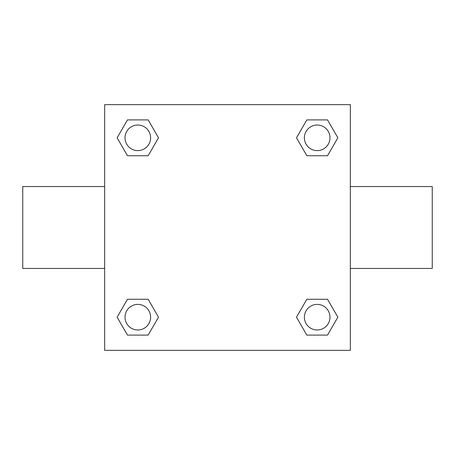 <?xml version="1.0" encoding="UTF-8"?>
<svg xmlns="http://www.w3.org/2000/svg" width="455" height="455" viewBox="0 0 455 455"><rect width="100%" height="100%" fill="white"/><g stroke="black" fill="none" stroke-linecap="round" stroke-linejoin="round"><path stroke-width="0.68" d="M148.165 155.735L127.474 155.735L117.134 137.819L127.474 119.904L148.165 119.904L158.505 137.819L148.165 155.735L127.474 155.735L143.928 155.735M143.928 299.265L148.165 299.265L158.505 317.18L148.165 335.096L127.474 335.096L117.134 317.18L127.474 299.265L148.165 299.265M311.072 155.735L306.835 155.735L296.495 137.819L306.835 119.904L327.526 119.904L337.866 137.819L327.526 155.735L306.835 155.735M306.835 299.265L327.526 299.265L337.866 317.18L327.526 335.096L306.835 335.096L296.495 317.18L306.835 299.265L327.526 299.265L311.072 299.265M350.35 268.45L432.25 268.45L432.25 186.55L350.35 186.55M104.65 186.55L22.75 186.55L22.75 268.45L104.65 268.45M104.65 104.65L350.35 104.65L350.35 350.35L104.65 350.35L104.65 104.65M327.526 335.096L306.835 335.096L327.526 335.096M329.977 317.18A12.797 12.797 0 0 0 310.782 306.096A12.797 12.797 0 0 0 310.782 328.265A12.797 12.797 0 0 0 329.977 317.18M148.165 335.096L127.474 335.096L148.165 335.096M150.616 317.18A12.797 12.797 0 0 0 131.421 306.096A12.797 12.797 0 0 0 131.421 328.265A12.797 12.797 0 0 0 150.616 317.18M306.835 119.904L327.526 119.904L306.835 119.904M329.977 137.819A12.797 12.797 0 0 0 310.782 126.735A12.797 12.797 0 0 0 310.782 148.904A12.797 12.797 0 0 0 329.977 137.819M127.474 119.904L148.165 119.904L127.474 119.904M150.616 137.819A12.797 12.797 0 0 0 131.421 126.735A12.797 12.797 0 0 0 131.421 148.904A12.797 12.797 0 0 0 150.616 137.819"/></g></svg>
